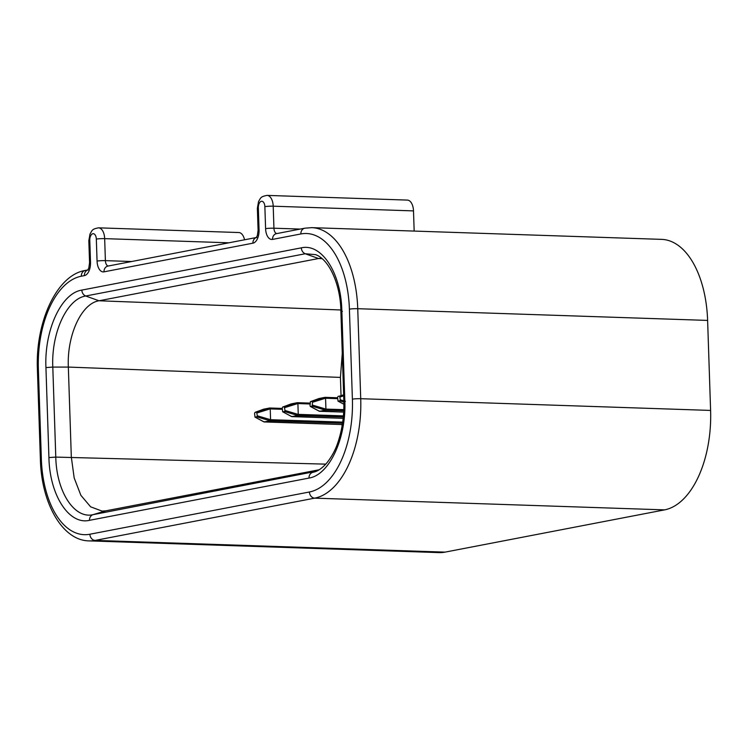 <?xml version="1.0" encoding="UTF-8"?>
<svg xmlns="http://www.w3.org/2000/svg" width="748" height="748" viewBox="0 0 748 748"><rect width="100%" height="100%" fill="white"/><g stroke="black" fill="none" stroke-linecap="round" stroke-linejoin="round"><path stroke-width="1.12" d="M338.236 401.18L339.816 400.872L340.303 399.815L339.657 396.075L338.077 396.375L337.591 397.431L338.04 401.143L343.912 404.21M282.894 411.83L284.474 411.522L284.96 410.474L284.305 406.725L282.735 407.024L282.248 408.081L282.688 411.793L291.832 416.617L343.154 418.328L291.421 416.393M312.14 406.201L310.364 406.473L310.018 405.65L310.411 401.704L311.981 401.396L312.533 402.256L312.14 406.201L325.417 410.156L343.753 410.764M255.227 417.15L256.798 416.851L257.284 415.795L256.639 412.055L255.068 412.354L254.572 413.41L255.021 417.122L264.166 421.937L342.313 424.555M309.962 403.976L297.9 403.574L297.377 402.676L309.934 403.097L297.424 402.686M284.305 406.725L297.339 402.676L291.29 403.864M343.295 417.01L297.76 415.477L291.86 416.608M284.474 411.522L297.76 415.477L298.256 414.373L343.397 415.888M297.9 403.574L298.256 414.373M310.57 406.501L319.508 411.288L343.678 412.092L319.087 411.063M319.536 411.288L325.417 410.156L325.922 409.091L312.627 405.145M343.809 409.652L325.922 409.091M325.922 409.053L325.567 398.245L337.629 398.656M337.6 397.768L325.043 397.347L325.567 398.245M318.957 398.534L325.015 397.347L311.981 401.396M263.745 421.722L342.313 424.565M342.519 423.237L270.093 420.797L264.184 421.937M256.798 416.851L270.093 420.797L270.58 419.703L342.678 422.115M282.286 409.306L270.224 408.904L270.58 419.703L257.284 415.795M270.224 408.904L269.701 407.997L282.258 408.417L269.757 408.006M256.639 412.055L269.645 408.006L263.614 409.184M414.168 231.076L413.494 210.899L273.207 206.196L273.936 228.205L300.182 229.084M256.854 237.425L256.209 237.668L257.34 235.611L258.097 230.291L257.368 208.29L258.537 201.577C260.874 197.79 260.332 196.668 267.073 195.396L407.361 200.09A12.071 6.536 91.9 0 1 413.494 210.899M244.531 239.79A12.071 6.536 -88.1 0 0 238.818 232.535L98.53 227.831A12.071 6.536 91.9 0 1 104.664 238.64L228.907 242.801M345.389 401.358C343.622 401.171 343.426 400.928 344.819 400.619C346.539 437.973 329.457 475.036 308.943 478.084L89.442 520.337C69.078 525.152 49.686 495.279 48.919 457.58L45.937 367.586C44.207 330.242 61.28 293.169 81.794 290.102L301.304 247.85C301.584 250.739 302.893 252.712 305.231 253.759L318.555 258.518L99.026 300.771C81.532 303.398 66.862 335.067 68.339 367.072L71.322 457.084L74.183 477.944L80.877 495.316L90.62 506.817L102.083 511.108L106.001 510.8L319.162 469.772M342.275 353.318L340.424 377.413L341.023 395.281M131.648 261.519L105.393 260.641L104.664 238.64A6.04 0.617 178.1 0 0 96.324 239.098A6.04 3.272 -88.1 0 0 92.864 233.722A6.04 3.272 -88.1 0 0 89.788 240.351L90.517 262.361A12.071 6.536 91.9 0 1 84.384 275.619L81.336 276.208A84.505 45.778 -88.1 0 0 38.363 369.026A6.04 0.617 178.1 0 0 37.4 369.39C35.306 321.874 56.942 274.89 85.263 270.449A6.04 5.04 79.1 0 0 81.336 276.208M38.363 369.026L41.346 459.029A84.505 45.778 -88.1 0 0 89.891 534.231L309.42 491.988A84.505 45.778 -88.1 0 0 352.392 399.17L349.4 309.158A84.505 45.778 -88.1 0 0 300.855 233.956L272.534 239.407A12.071 6.536 91.9 0 1 265.596 228.664L264.867 206.663A6.04 3.272 -88.1 0 0 261.398 201.287A6.04 3.272 -88.1 0 0 258.331 207.916L259.06 229.917A12.071 6.536 91.9 0 1 252.918 243.175L103.991 271.842A12.071 6.536 91.9 0 1 97.062 261.099L96.324 239.098M322.21 258.668L318.555 258.518L321.631 258.191M707.617 320.415A90.536 49.05 -88.1 0 0 661.625 239.369L311.748 227.644A90.536 49.05 91.9 0 1 357.74 308.7L707.617 320.415L710.6 410.428L360.723 398.703A90.536 49.05 91.9 0 1 314.684 498.149L664.561 509.874A90.536 49.05 -88.1 0 0 710.6 410.428M309.42 491.988A6.04 5.04 79.1 0 0 314.684 498.149L95.164 540.402L445.032 552.127L664.561 509.874M445.032 552.127A90.536 49.05 91.9 0 1 439.02 552.604L89.143 540.888A90.536 49.05 91.9 0 0 95.164 540.402A6.04 5.04 79.1 0 1 89.891 534.231M341.986 424.555L342.042 426.145M343.687 395.851L340.209 396.926M339.657 396.075L343.65 394.832M343.884 402.078L339.816 400.872M340.303 399.815L343.856 400.872M297.891 403.527L284.866 407.585M291.411 403.817L282.735 407.024M284.96 410.474L298.256 414.42M312.533 402.256L325.567 398.207M310.411 401.704L319.078 398.488M270.215 408.857L257.19 412.905M263.735 409.147L255.068 412.354M97.062 261.099A6.04 0.617 178.1 0 1 105.393 260.641A6.04 3.272 -88.1 0 0 108.245 266.026M267.073 195.396A12.071 6.536 91.9 0 1 273.207 206.196A6.04 0.617 -1.9 0 0 264.867 206.663M265.596 228.664A6.04 0.617 -1.9 0 1 273.936 228.205A6.04 3.272 -88.1 0 0 276.788 233.582M315.609 254.638L305.231 253.759L85.702 296.012L99.026 300.771L340.836 309.971M81.794 290.102C82.065 292.992 83.374 294.955 85.702 296.012C66.871 298.807 51.219 332.888 52.799 367.081L68.339 367.072L340.424 377.413M337.6 397.777L325.1 397.356M87.778 270A6.04 5.04 79.1 0 0 84.384 275.619M88.311 269.86L87.666 270.112L88.806 268.055L89.564 262.726A6.04 0.617 -1.9 0 1 90.517 262.361M89.564 262.726L88.825 240.725A6.04 0.617 -1.9 0 1 89.788 240.351M256.358 237.518L107.927 266.082A6.04 5.04 79.1 0 0 103.991 271.842M256.312 237.565A6.04 5.04 79.1 0 0 252.918 243.175M258.097 230.291A6.04 0.617 -1.9 0 1 259.06 229.917M257.368 208.29A6.04 0.617 -1.9 0 1 258.331 207.916M272.534 239.407A6.04 5.04 -100.9 0 1 276.461 233.647L304.791 228.196A6.04 5.04 -100.9 0 0 300.855 233.956M349.4 309.158A6.04 0.617 -1.9 0 1 357.74 308.7L360.723 398.703A6.04 0.617 -1.9 0 0 352.392 399.17M45.937 367.586L52.799 367.081L55.782 457.093L325.754 464.134M342.397 311.346C340.63 311.168 340.443 310.934 341.836 310.635L344.819 400.619M301.304 247.85C321.668 243.035 341.069 272.926 341.836 310.635M48.919 457.58L55.782 457.093C56.483 491.707 74.314 519.084 92.958 514.68L106.001 510.8M41.346 459.029A6.04 0.617 178.1 0 0 40.383 459.403L37.4 369.39M89.442 520.337C89.526 517.457 90.695 515.578 92.958 514.68L316.208 471.315M314.478 471.941L312.486 472.427C310.214 473.325 309.036 475.214 308.943 478.084M343.912 404.285L337.984 401.115M282.669 407.052L291.337 403.836M291.58 416.552L282.641 411.765M319.246 411.232L310.308 406.445M310.336 401.723L319.013 398.506M263.904 421.881L254.965 417.094M254.993 412.372L263.67 409.165M85.263 270.449L87.815 269.953M88.825 240.725L90.003 234.021C92.341 230.234 91.798 229.103 98.53 227.831M311.748 227.644L304.791 228.196M314.45 471.951C318.536 470.819 322.771 467.659 327.185 462.488C332.093 456.14 335.712 449.333 338.021 442.068C342.257 429.389 344.202 415.701 343.856 400.993L340.873 311C340.639 285.689 329.606 259.547 315.637 254.666M40.383 459.403C41.392 503.516 62.561 540.692 89.143 540.888"/></g></svg>
